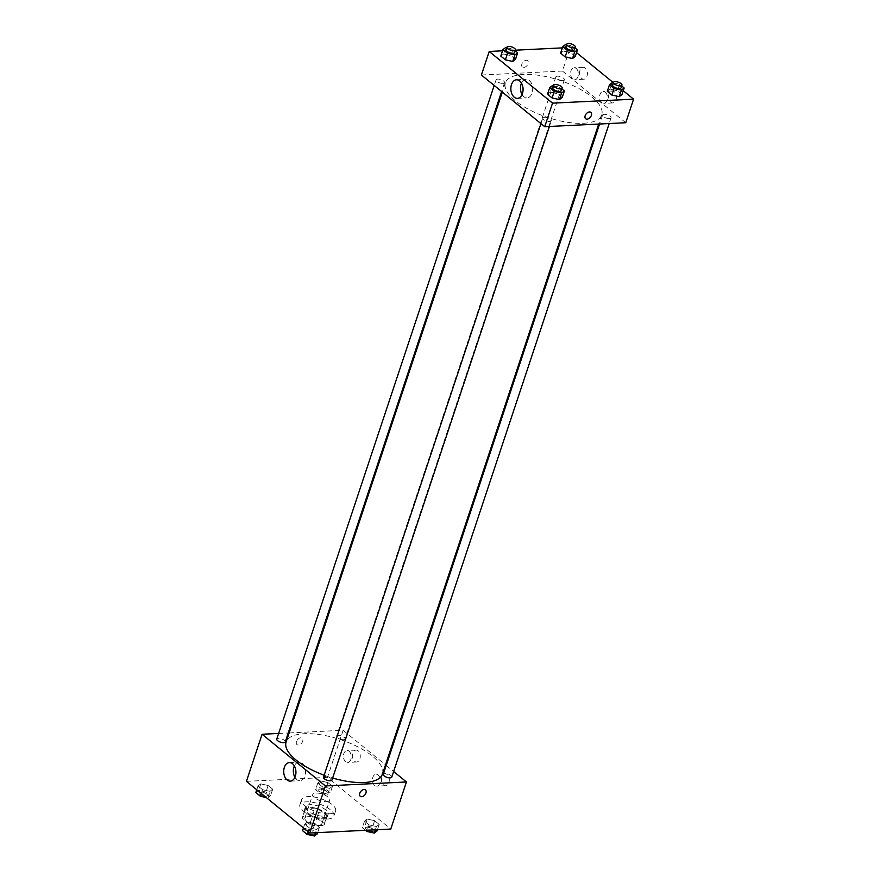 <?xml version="1.0" encoding="UTF-8"?>
<svg xmlns="http://www.w3.org/2000/svg" width="880" height="880" viewBox="0 0 880 880"><rect width="100%" height="100%" fill="white"/><g stroke="black" fill="none" stroke-linecap="round" stroke-linejoin="round"><path stroke-width="0.66" stroke-dasharray="4.4 3.3" d="M326.491 801.658A8.954 3.443 18.4 0 0 329.714 800.173A8.954 3.443 18.4 0 0 322.3 794.09A8.954 3.443 18.4 0 0 312.708 794.519A8.954 3.443 18.4 0 0 316.976 799.293A8.954 3.443 18.4 0 0 326.491 801.658M318.659 825.198A8.954 3.443 18.4 0 0 321.882 823.724A8.954 3.443 18.4 0 0 314.468 817.63A8.954 3.443 18.4 0 0 304.876 818.07A8.954 3.443 18.4 0 0 309.144 822.844A8.954 3.443 18.4 0 0 318.659 825.198M309.76 824.274L302.357 818.235A11.561 4.444 18.4 0 1 302.412 817.245A11.561 4.444 18.4 0 1 302.929 816.464L312.4 816.002A11.561 4.444 18.4 0 1 316.998 817.509L324.401 823.559A11.561 4.444 18.4 0 1 324.346 824.549A11.561 4.444 18.4 0 1 323.829 825.33L314.358 825.792A11.561 4.444 18.4 0 1 309.76 824.274L312.378 816.431L304.975 810.381L302.357 818.235M316.998 817.509L319.605 809.666L327.008 815.705L324.401 823.559M323.829 825.33L326.447 817.476L316.965 817.949L314.358 825.792M326.447 817.476A11.561 4.444 18.4 0 0 326.964 816.695A11.561 4.444 18.4 0 0 327.008 815.705M319.605 809.666A11.561 4.444 18.4 0 0 315.007 808.148L312.4 816.002M304.975 810.381A11.561 4.444 18.4 0 1 305.019 809.402A11.561 4.444 18.4 0 1 305.536 808.61L315.007 808.148M312.378 816.431A11.561 4.444 18.4 0 0 316.965 817.949M324.995 812.603A11.946 4.587 -161.6 0 1 327.327 816.816A11.946 4.587 -161.6 0 1 314.545 817.399A11.946 4.587 -161.6 0 1 304.656 809.281A11.946 4.587 -161.6 0 1 312.961 807.576A11.946 4.587 -161.6 0 1 324.995 812.603M325.864 809.985A11.946 4.587 18.4 0 0 313.83 804.958A11.946 4.587 18.4 0 0 305.525 806.663A11.946 4.587 18.4 0 0 311.212 813.021A11.946 4.587 18.4 0 0 323.895 816.178A11.946 4.587 18.4 0 0 328.196 814.198A11.946 4.587 18.4 0 0 325.864 809.985M305.536 808.61L302.929 816.464M327.415 819.049A17.919 6.886 18.4 0 0 333.861 816.09A17.919 6.886 18.4 0 0 319.033 803.902A17.919 6.886 18.4 0 0 299.86 804.771A17.919 6.886 18.4 0 0 308.385 814.319A17.919 6.886 18.4 0 0 327.415 819.049M329.153 813.813A17.919 6.886 18.4 0 0 335.599 810.854A17.919 6.886 18.4 0 0 320.771 798.666A17.919 6.886 18.4 0 0 301.598 799.546A17.919 6.886 18.4 0 0 310.123 809.083A17.919 6.886 18.4 0 0 329.153 813.813M246.422 781.341L327.459 777.37L390.775 829.059M367.279 819.071L374.627 820.688L379.203 824.417L376.42 826.529L369.072 824.912L364.496 821.183L367.279 819.071L374.627 820.688L379.203 824.417L376.42 826.529L369.072 824.912L364.496 821.183L367.279 819.071L365.101 825.605L372.449 827.222L377.025 830.962M329.703 788.392L322.355 786.775L317.79 783.046L320.573 780.934L327.921 782.551L332.486 786.28L329.703 788.392L322.355 786.775L317.79 783.046L320.573 780.934L327.921 782.551L332.486 786.28L329.703 788.392L327.536 794.937L320.188 793.32L315.612 789.591L318.395 787.479L325.743 789.096L330.308 792.825L327.536 794.937M269.918 791.329L262.57 789.712L258.005 785.983L260.788 783.871L268.136 785.488L272.701 789.217L269.918 791.329L262.57 789.712L258.005 785.983L260.788 783.871L268.136 785.488L272.701 789.217L269.918 791.329L267.751 797.863L266.277 797.544M316.635 829.455L309.287 827.838L304.711 824.109L307.494 821.997L314.842 823.614L319.407 827.343L316.635 829.455L309.287 827.838L304.711 824.109L307.494 821.997L314.842 823.614L319.407 827.343L316.635 829.455L315.535 832.744M296.472 741.576A4.103 2.662 129.2 0 0 296.967 744.601A4.103 2.662 129.2 0 0 301.631 743.105A4.103 2.662 129.2 0 0 302.159 738.243A4.103 2.662 129.2 0 0 299.057 738.375A4.103 2.662 129.2 0 0 296.472 741.576A4.103 2.662 -50.8 0 1 299.068 738.375A4.103 2.662 -50.8 0 1 302.159 738.243A4.103 2.662 -50.8 0 1 301.631 743.116A4.103 2.662 -50.8 0 1 296.967 744.601A4.103 2.662 -50.8 0 1 296.472 741.576M278.652 733.436L288.244 732.974M289.146 732.93L343.123 730.279L327.459 777.37M294.921 777.337A9.295 6.105 -92.8 0 0 296.736 779.537A9.295 6.105 -92.8 0 0 299.904 780.681A9.295 6.105 -92.8 0 0 305.536 771.1A9.295 6.105 -92.8 0 0 298.991 762.113A9.295 6.105 -92.8 0 0 294.36 765.93M365.475 789.932L365.475 789.932A4.103 2.662 129.2 0 0 360.811 791.417A4.103 2.662 129.2 0 0 360.272 796.29L360.283 796.29M358.094 750.816A5.973 3.916 -92.8 0 0 356.07 750.09A5.973 3.916 -92.8 0 0 352.44 756.239A5.973 3.916 -92.8 0 0 356.653 762.014A5.973 3.916 -92.8 0 0 360.206 757.438A5.973 3.916 -92.8 0 0 358.094 750.816M387.112 774.51A5.973 3.916 -92.8 0 0 385.088 773.773A5.973 3.916 -92.8 0 0 381.458 779.933A5.973 3.916 -92.8 0 0 385.671 785.708A5.973 3.916 -92.8 0 0 389.224 781.132A5.973 3.916 -92.8 0 0 387.112 774.51M343.123 730.279L385.517 764.885M386.21 765.446L393.635 771.507M349.096 751.256A5.973 3.916 87.2 0 1 351.208 757.878A5.973 3.916 87.2 0 1 347.644 762.454A5.973 3.916 87.2 0 1 343.442 756.679A5.973 3.916 87.2 0 1 347.061 750.53A5.973 3.916 87.2 0 1 349.096 751.256M378.114 774.95A5.973 3.916 87.2 0 1 380.226 781.572A5.973 3.916 87.2 0 1 376.662 786.148A5.973 3.916 87.2 0 1 372.46 780.373A5.973 3.916 87.2 0 1 376.079 774.213A5.973 3.916 87.2 0 1 378.114 774.95M331.98 780.054A4.477 1.716 18.4 0 0 329.846 777.667A4.477 1.716 18.4 0 0 325.094 776.49A4.477 1.716 18.4 0 0 323.477 777.227M343.442 739.728A4.477 1.716 18.4 0 0 345.059 738.991A4.477 1.716 18.4 0 0 341.341 735.944A4.477 1.716 18.4 0 0 336.556 736.164A4.477 1.716 18.4 0 0 338.679 738.551A4.477 1.716 18.4 0 0 343.442 739.728M391.765 777.128A4.477 1.716 18.4 0 0 388.058 774.081A4.477 1.716 18.4 0 0 383.262 774.301M285.263 741.917A4.477 1.716 18.4 0 0 281.556 738.881A4.477 1.716 18.4 0 0 276.771 739.09M382.437 774.136A50.765 19.503 18.4 0 0 340.417 739.607A50.765 19.503 18.4 0 0 286.099 742.082M324.148 775.225A50.765 19.503 18.4 0 0 332.651 778.03M583.462 123.277A50.765 19.503 18.4 0 0 601.733 114.884A50.765 19.503 18.4 0 0 559.724 80.355A50.765 19.503 18.4 0 0 505.395 82.841A50.765 19.503 18.4 0 0 529.551 109.879A50.765 19.503 18.4 0 0 583.462 123.277M544.39 117.238A4.477 1.716 -161.6 0 1 549.153 118.426A4.477 1.716 -161.6 0 1 551.276 120.813A4.477 1.716 -161.6 0 1 546.491 121.033A4.477 1.716 -161.6 0 1 542.784 117.986A4.477 1.716 -161.6 0 1 544.39 117.238M562.738 80.487A4.477 1.716 18.4 0 0 564.355 79.75A4.477 1.716 18.4 0 0 560.648 76.703A4.477 1.716 18.4 0 0 555.852 76.923A4.477 1.716 18.4 0 0 557.986 79.31A4.477 1.716 18.4 0 0 562.738 80.487M609.455 118.624A4.477 1.716 18.4 0 0 611.061 117.876A4.477 1.716 18.4 0 0 607.354 114.829A4.477 1.716 18.4 0 0 602.569 115.049A4.477 1.716 18.4 0 0 604.692 117.436A4.477 1.716 18.4 0 0 609.455 118.624M502.953 83.413A4.477 1.716 18.4 0 0 504.57 82.676A4.477 1.716 18.4 0 0 500.863 79.629A4.477 1.716 18.4 0 0 496.067 79.849A4.477 1.716 18.4 0 0 498.201 82.236A4.477 1.716 18.4 0 0 502.953 83.413M625.746 122.727L562.43 71.038L570.262 47.487L576.543 52.624M481.393 75.009L562.43 71.038M579.975 70.389A5.973 3.916 -92.8 0 0 580.239 76.384A5.973 3.916 -92.8 0 0 583.781 79.222A5.973 3.916 -92.8 0 0 587.345 74.646A5.973 3.916 -92.8 0 0 585.233 68.035A5.973 3.916 -92.8 0 0 583.198 67.298A5.973 3.916 -92.8 0 0 579.975 70.389M616.022 99.825A5.973 3.916 -92.8 0 0 616.352 96.019A5.973 3.916 -92.8 0 0 614.251 91.718A5.973 3.916 -92.8 0 0 612.216 90.981A5.973 3.916 -92.8 0 0 608.597 97.141A5.973 3.916 -92.8 0 0 612.799 102.916A5.973 3.916 -92.8 0 0 616.022 99.825M623.26 90.75L613.338 82.665M550.297 92.125L547.514 94.237L550.297 92.125L557.645 93.742L550.297 92.125L552.464 85.58M562.21 97.471L557.645 93.742L562.21 97.471M503.58 53.988L500.797 56.1L503.58 53.988L510.928 55.605L503.58 53.988L505.758 47.454M515.504 59.334L510.928 55.605L515.504 59.334M563.365 51.062L560.593 53.174L563.365 51.062L570.713 52.679L563.365 51.062L565.543 44.517M575.289 56.408L570.713 52.679L575.289 56.408M502.557 50.809L515.383 50.182M562.353 47.883L570.262 47.487M610.082 89.188L607.299 91.3L610.082 89.188L617.43 90.805L610.082 89.188L612.249 82.654M621.995 94.534L617.43 90.805L621.995 94.534M576.224 68.475A5.973 3.916 87.2 0 1 578.336 75.097A5.973 3.916 87.2 0 1 574.783 79.673A5.973 3.916 87.2 0 1 570.57 73.898A5.973 3.916 87.2 0 1 574.2 67.738A5.973 3.916 87.2 0 1 576.224 68.475M605.242 92.158A5.973 3.916 87.2 0 1 607.354 98.78A5.973 3.916 87.2 0 1 603.801 103.356A5.973 3.916 87.2 0 1 599.588 97.581A5.973 3.916 87.2 0 1 603.218 91.432A5.973 3.916 87.2 0 1 605.242 92.158M523.765 67.463A4.103 2.662 129.2 0 0 527.626 64.658A4.103 2.662 129.2 0 0 527.549 60.687A4.103 2.662 129.2 0 0 522.896 62.183A4.103 2.662 129.2 0 0 522.357 67.045A4.103 2.662 129.2 0 0 523.765 67.463A4.103 2.662 -50.8 0 1 522.357 67.045A4.103 2.662 -50.8 0 1 522.896 62.183A4.103 2.662 -50.8 0 1 527.56 60.687A4.103 2.662 -50.8 0 1 527.637 64.658A4.103 2.662 -50.8 0 1 523.765 67.463M522.049 94.545A9.295 6.105 -92.8 0 0 527.032 97.889A9.295 6.105 -92.8 0 0 532.059 93.082A9.295 6.105 -92.8 0 0 531.652 83.743A9.295 6.105 -92.8 0 0 526.13 79.321A9.295 6.105 -92.8 0 0 521.499 83.138M590.865 112.376L590.865 112.365A4.103 2.662 129.2 0 0 589.468 111.958A4.103 2.662 129.2 0 0 585.596 114.752A4.103 2.662 129.2 0 0 585.673 118.734L585.673 118.734M553.487 85.8L559.812 87.197L561.891 88.891M561.286 90.728A4.477 1.716 18.4 0 0 557.579 87.681A4.477 1.716 18.4 0 0 552.783 87.901M559.812 87.197L557.645 93.742M506.77 47.674L513.106 49.071L515.185 50.765M514.58 52.591A4.477 1.716 18.4 0 0 510.873 49.544A4.477 1.716 18.4 0 0 506.077 49.764M513.106 49.071L510.928 55.605M613.272 82.874L619.608 84.271L621.687 85.965M621.071 87.791A4.477 1.716 18.4 0 0 617.364 84.744A4.477 1.716 18.4 0 0 612.568 84.964M619.608 84.271L617.43 90.805M566.555 44.737L572.891 46.134L574.97 47.828M574.365 49.665A4.477 1.716 18.4 0 0 570.658 46.618A4.477 1.716 18.4 0 0 565.862 46.838M572.891 46.134L570.713 52.679M302.533 830.654L305.316 828.542L312.664 830.159L317.24 833.888M312.521 834.427A4.477 1.716 18.4 0 0 314.138 833.679A4.477 1.716 18.4 0 0 310.431 830.632A4.477 1.716 18.4 0 0 305.635 830.852A4.477 1.716 18.4 0 0 307.769 833.239A4.477 1.716 18.4 0 0 312.521 834.427M307.494 821.997L305.316 828.542M314.842 823.614L312.664 830.159M319.407 827.343L317.647 832.634M309.287 827.838L308.022 831.622M304.711 824.109L303.457 827.893M312.521 834.449A4.477 1.716 18.4 0 0 314.127 833.701A4.477 1.716 18.4 0 0 310.42 830.654A4.477 1.716 18.4 0 0 305.635 830.874A4.477 1.716 18.4 0 0 307.758 833.261A4.477 1.716 18.4 0 0 312.521 834.449M255.827 792.517L258.61 790.405L265.958 792.022L270.523 795.751L267.751 797.863M265.815 796.29A4.477 1.716 18.4 0 0 267.432 795.553A4.477 1.716 18.4 0 0 263.725 792.506A4.477 1.716 18.4 0 0 258.929 792.726A4.477 1.716 18.4 0 0 261.063 795.113A4.477 1.716 18.4 0 0 265.815 796.29A4.477 1.716 18.4 0 0 267.421 795.575A4.477 1.716 18.4 0 0 263.714 792.528A4.477 1.716 18.4 0 0 258.918 792.748A4.477 1.716 18.4 0 0 261.052 795.135A4.477 1.716 18.4 0 0 265.804 796.312M260.788 783.871L258.61 790.405M268.136 785.488L265.958 792.022M272.701 789.217L270.523 795.751M262.57 789.712L261.316 793.496M258.005 785.983L256.74 789.767M365.475 830.291L362.329 827.728L365.101 825.605M372.306 831.49A4.477 1.716 18.4 0 0 373.923 830.753A4.477 1.716 18.4 0 0 370.216 827.706A4.477 1.716 18.4 0 0 365.42 827.926A4.477 1.716 18.4 0 0 367.554 830.313A4.477 1.716 18.4 0 0 372.306 831.49A4.477 1.716 18.4 0 0 373.912 830.775A4.477 1.716 18.4 0 0 370.205 827.728A4.477 1.716 18.4 0 0 365.42 827.948A4.477 1.716 18.4 0 0 367.543 830.335A4.477 1.716 18.4 0 0 372.306 831.512M374.627 820.688L372.449 827.222M379.203 824.417L377.443 829.708M376.42 826.529L375.331 829.818M369.072 824.912L367.312 830.203M364.496 821.183L362.329 827.728M325.6 793.364A4.477 1.716 18.4 0 0 327.217 792.616A4.477 1.716 18.4 0 0 323.51 789.569A4.477 1.716 18.4 0 0 318.714 789.789A4.477 1.716 18.4 0 0 320.848 792.176A4.477 1.716 18.4 0 0 325.6 793.364A4.477 1.716 18.4 0 0 327.206 792.638A4.477 1.716 18.4 0 0 323.499 789.591A4.477 1.716 18.4 0 0 318.703 789.811A4.477 1.716 18.4 0 0 320.837 792.198A4.477 1.716 18.4 0 0 325.589 793.386M320.573 780.934L318.395 787.479M327.921 782.551L325.743 789.096M332.486 786.28L330.308 792.825M322.355 786.775L320.188 793.32M317.79 783.046L315.612 789.591M321.882 823.724L329.714 800.173M304.876 818.07L312.708 794.519M305.525 806.663L304.656 809.281M328.196 814.198L327.327 816.816M305.019 809.402L302.412 817.245M326.964 816.695L324.346 824.549M301.598 799.546L299.86 804.771M335.599 810.854L333.861 816.09M290.29 781.154L299.904 780.681M289.377 762.586L298.991 762.113M356.07 750.09L347.061 750.53M356.653 762.014L347.644 762.454M385.088 773.773L376.079 774.213M385.671 785.708L376.662 786.148M505.395 82.841L502.315 92.092M601.733 114.884L598.686 124.047M549.395 126.467L551.276 120.813M540.914 123.596L542.784 117.986M555.852 76.923L336.556 736.164M564.355 79.75L345.059 738.991M602.569 115.049L599.588 124.003M611.061 117.876L609.18 123.53M496.067 79.849L494.197 85.459M504.57 82.676L501.622 91.52M583.198 67.298L574.2 67.738M583.781 79.222L574.783 79.673M612.216 90.981L603.218 91.432M612.799 102.916L603.801 103.356M517.418 98.362L527.032 97.889M516.505 79.794L526.13 79.321"/><path stroke-width="1.32" d="M393.635 771.507L406.439 781.968L390.775 829.059L309.738 833.03L246.422 781.341L262.097 734.25L278.652 733.436M288.244 732.974L289.146 732.93M287.122 780.01A9.295 6.105 87.2 0 1 283.833 769.703A9.295 6.105 87.2 0 1 289.377 762.586A9.295 6.105 87.2 0 1 295.922 771.573A9.295 6.105 87.2 0 1 290.29 781.154A9.295 6.105 87.2 0 1 287.122 780.01M406.439 781.968L325.402 785.939L309.738 833.03M325.402 785.939L262.097 734.25M294.36 765.93A9.295 6.105 -92.8 0 0 294.921 777.337M360.272 796.29A4.103 2.662 129.2 0 0 363.374 796.158A4.103 2.662 129.2 0 0 365.97 792.957A4.103 2.662 -50.8 0 1 363.374 796.158A4.103 2.662 -50.8 0 1 360.283 796.29A4.103 2.662 -50.8 0 1 360.811 791.417A4.103 2.662 -50.8 0 1 365.475 789.932A4.103 2.662 -50.8 0 1 365.97 792.957A4.103 2.662 129.2 0 0 365.475 789.932M385.517 764.885L386.21 765.446M540.914 123.596L323.477 777.227A4.477 1.716 18.4 0 0 327.184 780.274A4.477 1.716 18.4 0 0 331.98 780.054L549.395 126.467M599.588 124.003L383.262 774.301A4.477 1.716 18.4 0 0 385.396 776.688A4.477 1.716 18.4 0 0 390.148 777.865A4.477 1.716 18.4 0 0 391.765 777.128L609.18 123.53M494.197 85.459L276.771 739.09A4.477 1.716 18.4 0 0 278.894 741.477A4.477 1.716 18.4 0 0 283.657 742.665A4.477 1.716 18.4 0 0 285.263 741.917L501.622 91.52M332.651 778.03A50.765 19.503 18.4 0 0 364.166 782.518A50.765 19.503 18.4 0 0 382.437 774.136L598.686 124.047M502.315 92.092L286.099 742.082A50.765 19.503 18.4 0 0 324.148 775.225M623.26 90.75L633.578 99.176L625.746 122.727L544.709 126.698L481.393 75.009L489.225 51.458L502.557 50.809M613.338 82.665L576.543 52.624M559.427 99.583L562.21 97.471L559.427 99.583L552.079 97.966L559.427 99.583L561.605 93.038L554.257 91.421L549.692 87.692L552.464 85.58L553.487 85.8M547.514 94.237L552.079 97.966L547.514 94.237L549.692 87.692M512.721 61.446L515.504 59.334L512.721 61.446L505.373 59.829L512.721 61.446L514.899 54.912L507.551 53.295L502.975 49.566L505.758 47.454L506.77 47.674M500.797 56.1L505.373 59.829L500.797 56.1L502.975 49.566M572.506 58.52L575.289 56.408L572.506 58.52L565.158 56.903L572.506 58.52L574.684 51.975L567.336 50.358L562.76 46.629L565.543 44.517L566.555 44.737M560.593 53.174L565.158 56.903L560.593 53.174L562.76 46.629M633.578 99.176L552.541 103.147L489.225 51.458M515.383 50.182L562.353 47.883M619.212 96.657L621.995 94.534L619.212 96.657L611.864 95.04L619.212 96.657L621.39 90.112L614.042 88.495L609.477 84.766L612.249 82.654L613.272 82.874M607.299 91.3L611.864 95.04L607.299 91.3L609.477 84.766M522.445 93.544A9.295 6.105 87.2 0 1 517.418 98.362A9.295 6.105 87.2 0 1 510.873 89.375A9.295 6.105 87.2 0 1 516.505 79.794A9.295 6.105 87.2 0 1 522.027 84.216A9.295 6.105 87.2 0 1 522.445 93.544M552.541 103.147L544.709 126.698M589.468 111.958A4.103 2.662 -50.8 0 1 590.865 112.376A4.103 2.662 -50.8 0 1 590.337 117.238A4.103 2.662 -50.8 0 1 585.673 118.734A4.103 2.662 -50.8 0 1 585.596 114.752A4.103 2.662 -50.8 0 1 589.468 111.958M521.499 83.138A9.295 6.105 -92.8 0 0 522.049 94.545M585.673 118.734A4.103 2.662 129.2 0 0 590.337 117.238A4.103 2.662 129.2 0 0 590.865 112.365M561.891 88.891L564.388 90.926L561.605 93.038M553.652 85.283L552.783 87.901A4.477 1.716 18.4 0 0 554.917 90.288A4.477 1.716 18.4 0 0 559.68 91.465A4.477 1.716 18.4 0 0 561.286 90.728L562.155 88.11A4.477 1.716 18.4 0 0 558.448 85.063A4.477 1.716 18.4 0 0 553.652 85.283A4.477 1.716 18.4 0 0 555.786 87.67A4.477 1.716 18.4 0 0 560.549 88.847A4.477 1.716 18.4 0 0 562.155 88.11M564.388 90.926L562.21 97.471M554.257 91.421L552.079 97.966M515.185 50.765L517.671 52.8L514.899 54.912M506.946 47.146L506.077 49.764A4.477 1.716 18.4 0 0 508.211 52.151A4.477 1.716 18.4 0 0 512.963 53.328A4.477 1.716 18.4 0 0 514.58 52.591L515.449 49.973A4.477 1.716 18.4 0 0 511.742 46.926A4.477 1.716 18.4 0 0 506.946 47.146A4.477 1.716 18.4 0 0 509.08 49.533A4.477 1.716 18.4 0 0 513.832 50.721A4.477 1.716 18.4 0 0 515.449 49.973M517.671 52.8L515.504 59.334M507.551 53.295L505.373 59.829M621.687 85.965L624.173 88L621.39 90.112M613.448 82.346L612.568 84.964A4.477 1.716 18.4 0 0 614.702 87.351A4.477 1.716 18.4 0 0 619.465 88.539A4.477 1.716 18.4 0 0 621.071 87.791L621.94 85.184A4.477 1.716 18.4 0 0 618.233 82.137A4.477 1.716 18.4 0 0 613.448 82.346A4.477 1.716 18.4 0 0 615.571 84.733A4.477 1.716 18.4 0 0 620.334 85.921A4.477 1.716 18.4 0 0 621.94 85.184M624.173 88L621.995 94.534M614.042 88.495L611.864 95.04M574.97 47.828L577.467 49.863L574.684 51.975M566.731 44.22L565.862 46.838A4.477 1.716 18.4 0 0 567.996 49.225A4.477 1.716 18.4 0 0 572.748 50.402A4.477 1.716 18.4 0 0 574.365 49.665L575.234 47.047A4.477 1.716 18.4 0 0 571.527 44A4.477 1.716 18.4 0 0 566.731 44.22A4.477 1.716 18.4 0 0 568.865 46.607A4.477 1.716 18.4 0 0 573.617 47.784A4.477 1.716 18.4 0 0 575.234 47.047M577.467 49.863L575.289 56.408M567.336 50.358L565.158 56.903M317.647 832.634L317.24 833.888L314.457 836L307.109 834.383L302.533 830.654L303.457 827.893M315.535 832.744L314.457 836M308.022 831.622L307.109 834.383M266.277 797.544L260.392 796.246L255.827 792.517L256.74 789.767M261.316 793.496L260.392 796.246M377.443 829.708L377.025 830.962L374.242 833.074L366.894 831.457L365.475 830.291M375.331 829.818L374.242 833.074M367.312 830.203L366.894 831.457"/></g></svg>
